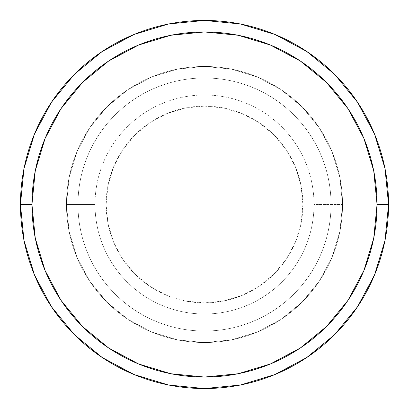 <?xml version="1.0" encoding="UTF-8"?>
<svg xmlns="http://www.w3.org/2000/svg" width="409" height="409" viewBox="0 0 409 409"><rect width="100%" height="100%" fill="white"/><g stroke="black" fill="none" stroke-linecap="round" stroke-linejoin="round"><path stroke-width="0.31" stroke-dasharray="2.04 1.53" d="M66.462 204.5A138.037 138.037 0 0 0 204.5 342.537A138.037 138.037 0 0 0 342.537 204.5A138.037 138.037 0 0 1 204.5 342.537A138.037 138.037 0 0 1 66.462 204.5A138.037 138.037 0 0 1 204.5 66.462A138.037 138.037 0 0 1 342.537 204.5A138.037 138.037 0 0 0 204.5 66.462A138.037 138.037 0 0 0 66.462 204.5L69.116 177.572L76.969 151.678L89.724 127.812L106.892 106.892L127.812 89.724L151.678 76.969L177.572 69.116L204.5 66.462L231.428 69.116L257.322 76.969L281.188 89.724L302.108 106.892L319.276 127.812L332.031 151.678L339.884 177.572L342.537 204.5L339.884 231.428L332.031 257.322L319.276 281.188L302.108 302.108L281.188 319.276L257.322 332.031L231.428 339.884L204.5 342.537L177.572 339.884L151.678 332.031L127.812 319.276L106.892 302.108L89.724 281.188L76.969 257.322L69.116 231.428L66.462 204.5L69.116 231.428L76.969 257.322L89.724 281.188L106.892 302.108L127.812 319.276L151.678 332.031L177.572 339.884L204.5 342.537L231.428 339.884L257.322 332.031L281.188 319.276L302.108 302.108L319.276 281.188L332.031 257.322L339.884 231.428L342.537 204.5L339.884 177.572L332.031 151.678L319.276 127.812L302.108 106.892L281.188 89.724L257.322 76.969L231.428 69.116L204.5 66.462L177.572 69.116L151.678 76.969L127.812 89.724L106.892 106.892L89.724 127.812L76.969 151.678L69.116 177.572L66.462 204.5A138.037 138.037 0 0 0 204.5 342.537A138.037 138.037 0 0 0 342.537 204.5A138.037 138.037 0 0 1 204.5 342.537A138.037 138.037 0 0 1 66.462 204.5A138.037 138.037 0 0 1 204.5 66.462A138.037 138.037 0 0 1 342.537 204.5A138.037 138.037 0 0 0 204.5 66.462A138.037 138.037 0 0 0 66.462 204.5A138.037 138.037 0 0 0 204.5 342.537A138.037 138.037 0 0 0 342.537 204.5A138.037 138.037 0 0 1 204.5 342.537A138.037 138.037 0 0 1 66.462 204.5A138.037 138.037 0 0 0 204.5 342.537A138.037 138.037 0 0 0 342.537 204.5A138.037 138.037 0 0 1 204.5 342.537A138.037 138.037 0 0 1 66.462 204.5A138.037 138.037 0 0 0 204.5 342.537A138.037 138.037 0 0 0 342.537 204.5A138.037 138.037 0 0 1 204.5 342.537A138.037 138.037 0 0 1 66.462 204.5A138.037 138.037 0 0 1 204.5 66.462A138.037 138.037 0 0 1 342.537 204.5A138.037 138.037 0 0 0 204.5 66.462A138.037 138.037 0 0 0 66.462 204.5A138.037 138.037 0 0 1 204.5 66.462A138.037 138.037 0 0 1 342.537 204.5A138.037 138.037 0 0 0 204.5 66.462A138.037 138.037 0 0 0 66.462 204.5A138.037 138.037 0 0 1 204.5 66.462A138.037 138.037 0 0 1 342.537 204.5L314 204.5A109.5 109.5 0 0 0 204.5 95A109.5 109.5 0 0 0 95 204.5A109.5 109.5 0 0 1 204.5 95A109.5 109.5 0 0 1 314 204.5L342.537 204.5A138.037 138.037 0 0 0 204.5 66.462A138.037 138.037 0 0 0 66.462 204.5A138.037 138.037 0 0 1 204.5 66.462A138.037 138.037 0 0 1 342.537 204.5A138.037 138.037 0 0 0 204.5 66.462A138.037 138.037 0 0 0 66.462 204.5A138.037 138.037 0 0 1 204.5 66.462A138.037 138.037 0 0 1 342.537 204.5A138.037 138.037 0 0 1 204.5 342.537A138.037 138.037 0 0 1 66.462 204.5A138.037 138.037 0 0 0 204.5 342.537A138.037 138.037 0 0 0 342.537 204.5A138.037 138.037 0 0 1 204.5 342.537A138.037 138.037 0 0 1 66.462 204.5A138.037 138.037 0 0 0 204.5 342.537A138.037 138.037 0 0 0 342.537 204.5A138.037 138.037 0 0 1 204.5 342.537A138.037 138.037 0 0 1 66.462 204.5L95 204.5L66.462 204.5L69.116 177.572L76.969 151.678L89.724 127.812L106.892 106.892L127.812 89.724L151.678 76.969L177.572 69.116L204.5 66.462L231.428 69.116L257.322 76.969L281.188 89.724L302.108 106.892L319.276 127.812L332.031 151.678L339.884 177.572L342.537 204.5L339.884 231.428L332.031 257.322L319.276 281.188L302.108 302.108L281.188 319.276L257.322 332.031L231.428 339.884L204.5 342.537L177.572 339.884L151.678 332.031L127.812 319.276L106.892 302.108L89.724 281.188L76.969 257.322L69.116 231.428L66.462 204.5A138.037 138.037 0 0 0 204.5 342.537A138.037 138.037 0 0 0 342.537 204.5A138.037 138.037 0 0 1 204.5 342.537A138.037 138.037 0 0 1 66.462 204.5A138.037 138.037 0 0 0 204.5 342.537A138.037 138.037 0 0 0 342.537 204.5A138.037 138.037 0 0 1 204.5 342.537A138.037 138.037 0 0 1 66.462 204.5A138.037 138.037 0 0 1 204.5 66.462A138.037 138.037 0 0 1 342.537 204.5A138.037 138.037 0 0 0 204.5 66.462A138.037 138.037 0 0 0 66.462 204.5A138.037 138.037 0 0 1 204.5 66.462A138.037 138.037 0 0 1 342.537 204.5A138.037 138.037 0 0 0 204.5 66.462A138.037 138.037 0 0 0 66.462 204.5A138.037 138.037 0 0 1 204.5 66.462A138.037 138.037 0 0 1 342.537 204.5A138.037 138.037 0 0 0 204.5 66.462A138.037 138.037 0 0 0 66.462 204.5M331.034 204.5A126.534 126.534 0 0 1 204.5 331.034A126.534 126.534 0 0 1 77.966 204.5A126.534 126.534 0 0 0 204.5 331.034A126.534 126.534 0 0 0 331.034 204.5A126.534 126.534 0 0 0 204.5 77.966A126.534 126.534 0 0 0 77.966 204.5A126.534 126.534 0 0 1 204.5 77.966A126.534 126.534 0 0 1 331.034 204.5A126.534 126.534 0 0 1 204.5 331.034A126.534 126.534 0 0 1 77.966 204.5A126.534 126.534 0 0 0 204.5 331.034A126.534 126.534 0 0 0 331.034 204.5A126.534 126.534 0 0 1 204.5 331.034A126.534 126.534 0 0 1 77.966 204.5A126.534 126.534 0 0 0 204.5 331.034A126.534 126.534 0 0 0 331.034 204.5A126.534 126.534 0 0 1 204.5 331.034A126.534 126.534 0 0 1 77.966 204.5A126.534 126.534 0 0 0 204.5 331.034A126.534 126.534 0 0 0 331.034 204.5A126.534 126.534 0 0 0 204.5 77.966A126.534 126.534 0 0 0 77.966 204.5A126.534 126.534 0 0 1 204.5 77.966A126.534 126.534 0 0 1 331.034 204.5A126.534 126.534 0 0 0 204.5 77.966A126.534 126.534 0 0 0 77.966 204.5A126.534 126.534 0 0 1 204.5 77.966A126.534 126.534 0 0 1 331.034 204.5A126.534 126.534 0 0 0 204.5 77.966A126.534 126.534 0 0 0 77.966 204.5A126.534 126.534 0 0 1 204.5 77.966A126.534 126.534 0 0 1 331.034 204.5M388.55 204.5A184.05 184.05 0 0 0 204.5 20.45A184.05 184.05 0 0 0 20.45 204.5A184.05 184.05 0 0 0 204.5 388.55A184.05 184.05 0 0 0 388.55 204.5L388.55 204.439M302.89 204.5A98.39 98.39 0 0 0 204.5 106.11A98.39 98.39 0 0 0 106.11 204.5L108.002 223.692L113.6 242.154L122.695 259.163L134.929 274.071L149.837 286.305L166.846 295.4L185.308 300.998L204.5 302.89L223.692 300.998L242.154 295.4L259.163 286.305L274.071 274.071L286.305 259.163L295.4 242.154L300.998 223.692L302.89 204.5L300.998 185.308L295.4 166.846L286.305 149.837L274.071 134.929L259.163 122.695L242.154 113.6L223.692 108.002L204.5 106.11L185.308 108.002L166.846 113.6L149.837 122.695L134.929 134.929L122.695 149.837L113.6 166.846L108.002 185.308L106.11 204.5A98.39 98.39 0 0 0 204.5 302.89A98.39 98.39 0 0 0 302.89 204.5M95 204.5A109.5 109.5 0 0 0 204.5 314A109.5 109.5 0 0 0 314 204.5A109.5 109.5 0 0 1 204.5 314A109.5 109.5 0 0 1 95 204.5"/><path stroke-width="0.61" d="M20.45 204.5A184.05 184.05 0 0 0 204.5 388.55A184.05 184.05 0 0 0 388.55 204.5L377.047 204.5A172.547 172.547 0 0 1 204.5 377.047A172.547 172.547 0 0 1 31.953 204.5L35.266 238.161L45.087 270.533L61.033 300.359L82.49 326.51L108.641 347.967L138.467 363.913L170.839 373.734L204.5 377.047L238.161 373.734L270.533 363.913L300.359 347.967L326.51 326.51L347.967 300.359L363.913 270.533L373.734 238.161L377.047 204.5L373.734 170.839L363.913 138.467L347.967 108.641L326.51 82.49L300.359 61.033L270.533 45.087L238.161 35.266L204.5 31.953L170.839 35.266L138.467 45.087L108.641 61.033L82.49 82.49L61.033 108.641L45.087 138.467L35.266 170.839L31.953 204.5L20.45 204.5L31.953 204.5A172.547 172.547 0 0 1 204.5 31.953A172.547 172.547 0 0 1 377.047 204.5L388.55 204.5A184.05 184.05 0 0 0 204.5 20.45A184.05 184.05 0 0 0 20.45 204.5A184.05 184.05 0 0 1 204.5 20.45A184.05 184.05 0 0 1 388.55 204.5A184.05 184.05 0 0 1 204.5 388.55A184.05 184.05 0 0 1 20.45 204.5L23.988 168.595L34.458 134.065L51.432 102.296M51.468 102.245L74.356 74.356L102.199 51.503M102.245 51.468L134.065 34.458L168.595 23.988L204.439 20.45M204.5 20.45L240.405 23.988L274.935 34.458L306.704 51.432M306.755 51.468L334.644 74.356L357.497 102.199M357.532 102.245L374.542 134.065L385.012 168.595L388.55 204.439M388.55 204.5L385.012 240.405L374.542 274.935L357.568 306.704M357.532 306.755L334.644 334.644L306.801 357.497M306.755 357.532L274.935 374.542L240.405 385.012L204.561 388.55M204.5 388.55L168.595 385.012L134.065 374.542L102.296 357.568M102.245 357.532L74.356 334.644L51.503 306.801M51.468 306.755L34.458 274.935L23.988 240.405L20.45 204.561"/></g></svg>
